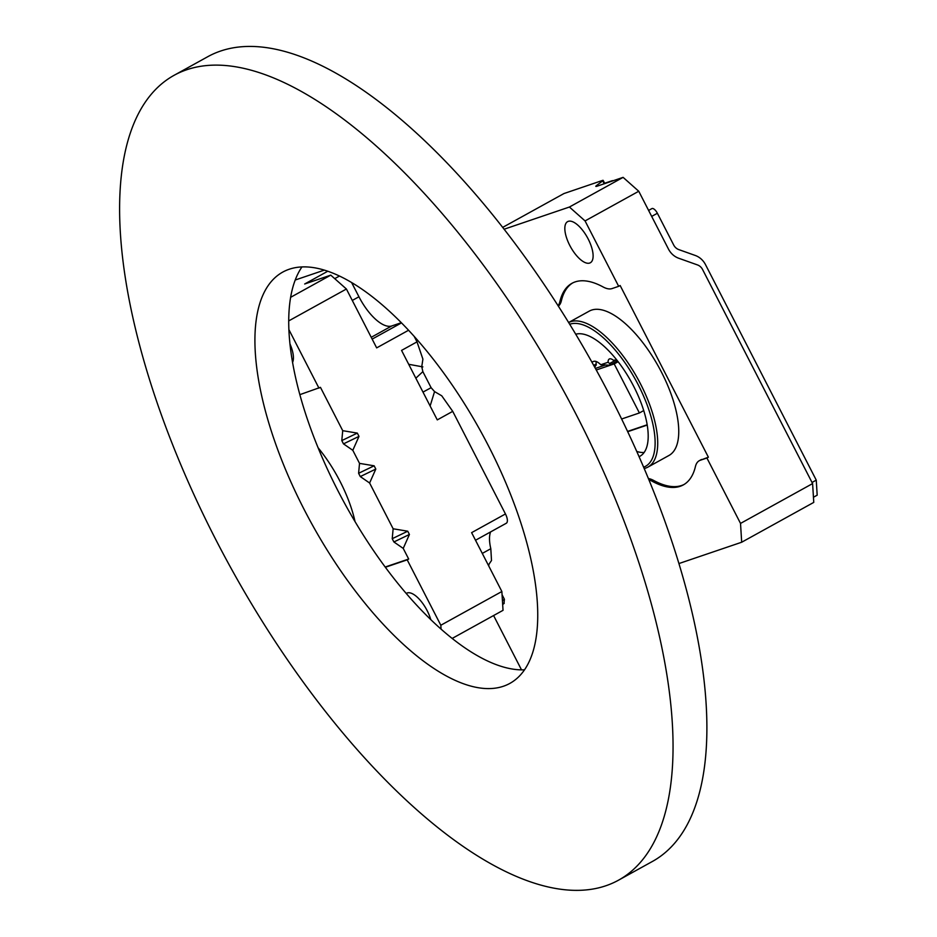 <?xml version="1.0" encoding="UTF-8"?>
<svg xmlns="http://www.w3.org/2000/svg" width="937" height="937" viewBox="0 0 937 937"><rect width="100%" height="100%" fill="white"/><g stroke="black" fill="none" stroke-linecap="round" stroke-linejoin="round"><path stroke-width="1.41" d="M289.182 269.259A234.918 96.3 61.1 0 1 484.722 438.727A234.918 96.3 61.1 0 1 509.951 683.354A234.918 96.3 61.1 0 1 312.044 524.31A234.918 96.3 61.1 0 1 282.705 272.117A234.918 96.3 61.1 0 1 289.182 269.259M173.989 75.37L207.815 56.677A459.716 188.442 61.1 0 1 220.5 51.078A459.716 188.442 61.1 0 1 603.135 382.706A459.716 188.442 61.1 0 1 652.503 861.408L618.666 880.101A459.716 188.442 61.1 0 1 231.392 568.876A459.716 188.442 61.1 0 1 173.989 75.37A459.716 188.442 61.1 0 1 186.662 69.771A459.716 188.442 61.1 0 1 569.298 401.399A459.716 188.442 61.1 0 1 618.666 880.101M524.556 669.826A234.918 96.3 61.1 0 1 345.87 505.617A234.918 96.3 61.1 0 1 301.937 266.951M441.058 629.067L440.823 625.248L501.869 591.516L503.028 610.327L452.208 638.413M501.869 591.516L471.616 532.649L505.453 513.956L452.723 411.355L441.749 395.801L434.557 391.596L431.114 387.695L422.856 371.638L421.755 366.695L422.903 359.14L417.012 341.864L414.271 336.535M324.272 270.137L295.202 280.022M352.277 300.449L358.941 296.771L351.668 282.634M358.941 296.771A38.698 15.859 -118.9 0 0 391.795 325.935L401.27 322.726M299.828 394.664L320.454 387.344L342.719 430.68L357.325 433.105L341.794 440.589L342.719 430.68M385.388 567.26L407.208 559.846L440.823 625.248M430.762 619.533A23.495 9.628 -118.9 0 0 406.564 593.262A23.495 9.628 -118.9 0 0 406.26 593.449M490.566 531.935A38.698 15.859 -118.9 0 0 490.812 548.707L491.503 560.525L488.329 565.163M505.453 513.956A9.218 3.771 61.1 0 1 506.285 523.256A9.218 3.771 61.1 0 1 506.027 523.361M290.599 297.334L330.761 275.138L346.409 289.018L288.69 320.922M327.727 271.261L304.677 283.993L330.761 275.138M288.854 329.543L318.978 388.164M292.543 362.467A23.495 9.628 -118.9 0 0 289.908 343.809M417.012 341.864L401.563 350.403L422.985 392.099L437.274 419.893L452.723 411.355M408.532 330.269L376.662 347.885L346.409 289.018M359 436.373L352.804 450.299L343.481 443.869L359 436.373L357.325 433.105M352.804 450.299L359.527 463.382L374.132 465.806L358.602 473.29L359.527 463.382M375.807 469.074L369.611 483L360.288 476.57L375.807 469.074L374.132 465.806M369.611 483L393.142 528.784L407.736 531.209L392.216 538.705L393.142 528.784M409.422 534.477L403.226 548.403L393.891 541.973L409.422 534.477L407.736 531.209M403.226 548.403L408.684 559.038L407.208 559.846M482.286 553.416L490.812 548.707M385.212 567.014L408.684 559.038M355.029 521.569A82.444 33.791 -118.9 0 0 318.041 447.699M393.891 541.973L392.216 538.705M360.288 476.57L358.602 473.29M343.481 443.869L341.794 440.589M434.557 391.596L430.13 405.99M431.114 387.695L422.985 392.099M422.856 371.638L415.852 378.197M422.868 366.894L408.708 364.294M504.001 603.487L504.399 599.258L502.068 594.714M488.622 565.737L488.938 564.906M612.962 180.724L612.997 180.794A18.424 1.23 -27.2 0 0 612.962 180.724A18.424 1.23 -27.2 0 0 611.275 181.017L604.646 183.265M812.028 482.473L816.256 480.131L705.502 264.644A18.424 16.761 71.2 0 0 695.254 255.461L678.833 249.617A9.218 8.386 -108.8 0 1 673.703 245.025L657.376 213.261A6.278 2.577 61.1 0 0 651.871 208.611L648.603 210.415M816.256 480.131L817.181 495.181L813.445 497.242M605.56 364.962L595.382 368.417M596.119 361.495A14.746 6.044 -118.9 0 0 596.201 364.036A3.689 1.511 61.1 0 1 595.873 365.477A10.131 4.158 -118.9 0 0 594.936 367.609M617.272 360.616A14.746 6.044 -118.9 0 0 614.157 360.206L614.086 360.23A3.689 1.511 -118.9 0 1 612.88 359.867A10.131 4.158 -118.9 0 0 609.284 359.012A10.131 4.158 -118.9 0 0 608.09 362.268L610.854 364.54L608.933 365.196L600.793 364.751L608.09 362.268M600.793 364.751A3.689 1.511 -118.9 0 1 600.57 364.552A14.746 6.044 -118.9 0 0 593.73 361.377L591.833 362.033M617.483 360.886A3.689 1.511 61.1 0 1 617.424 360.921A3.689 1.511 61.1 0 1 617.331 360.968L611.1 364.411M585.063 220.921L569.415 207.03L623.105 177.362L638.753 191.253L585.063 220.921L618.678 286.324L612.06 288.573A36.848 15.109 -118.9 0 1 603.1 286.956A115.157 47.201 -118.9 0 0 571.957 283.314A115.157 47.201 -118.9 0 0 559.881 301.644L561.357 300.836A36.848 15.109 61.1 0 1 558.323 306.141M618.678 286.324L620.142 285.516L708.384 457.197L700.29 460.254A36.848 15.109 -118.9 0 0 699.271 460.711A36.848 15.109 -118.9 0 0 695.418 466.567A115.157 47.201 -118.9 0 1 683.342 484.897A115.157 47.201 -118.9 0 1 652.199 481.255A36.848 15.109 -118.9 0 0 648.978 479.849M575.716 334.228A69.092 28.321 61.1 0 1 622.871 368.229A69.092 28.321 61.1 0 1 640.03 456.202A69.092 28.321 61.1 0 1 639.104 456.67M643.649 467.165A80.605 33.041 -118.9 0 0 638.308 384.966A80.605 33.041 -118.9 0 0 569.684 324.261M504.059 229.237L569.415 207.03M558.065 305.731A36.848 15.109 -118.9 0 0 559.881 301.644M588.213 239.052A23.495 9.628 -118.9 0 0 567.611 221.636A23.495 9.628 -118.9 0 0 570.539 246.853A23.495 9.628 -118.9 0 0 590.333 262.758A23.495 9.628 -118.9 0 0 588.213 239.052M708.384 457.197L706.908 458.006L740.523 523.42L812.602 483.586L702.574 269.505A9.218 8.386 71.2 0 0 697.444 264.913L678.716 258.249A18.424 16.761 -108.8 0 1 668.468 249.066L638.753 191.253M812.602 483.586L813.761 502.396L741.682 542.23L678.985 563.535M623.105 177.362L597.478 186.065A18.424 1.23 152.8 0 1 595.803 186.358A18.424 1.23 152.8 0 1 596.67 185.432L602.714 180.829A9.218 0.621 -27.2 0 0 603.147 180.372A9.218 0.621 -27.2 0 0 602.315 180.513L563.957 193.549L502.642 227.422M706.908 458.006L700.29 460.254M741.682 542.23L740.523 523.42M568.63 322.539A82.444 33.791 61.1 0 1 640.51 383.901A82.444 33.791 61.1 0 1 647.959 467.083L668.995 455.452A82.444 33.791 -118.9 0 0 661.545 372.282A82.444 33.791 -118.9 0 0 589.244 311.131L568.618 322.527M648.451 478.573A36.848 15.109 61.1 0 1 653.663 480.447A115.157 47.201 -118.9 0 0 684.069 484.476M699.271 460.711L700.747 459.891A36.848 15.109 61.1 0 1 701.766 459.446M572.694 282.927A115.157 47.201 -118.9 0 0 561.357 300.836M647.959 467.083A82.444 33.791 61.1 0 1 644.223 468.5M627.591 431.418L647.198 424.766M627.72 431.688L647.244 425.058M644.129 452.501A69.092 28.321 61.1 0 1 636.785 451.447M621.641 418.991L639.397 412.959L614.18 363.907L596.26 369.998M614.18 363.907L618.139 361.729M639.397 412.959L643.742 410.558M339.417 276.064L334.732 278.652M372.153 339.112L401.458 322.914M391.795 325.935L371.228 337.308M504.399 599.258L502.431 600.711M651.683 216.412L657.376 213.261M609.917 363.357L615.785 360.124M595.873 365.477L594.257 366.379M593.718 365.407L596.201 364.036M604.224 183.769L602.714 180.829M596.67 185.432L597.068 186.205M653.663 480.447L652.199 481.255M475.527 540.251L506.285 523.256M504.223 603.358L502.665 604.506M493.6 615.55L521.511 669.861M617.424 360.921L610.854 364.552M603.147 180.372L604.798 183.582"/></g></svg>
